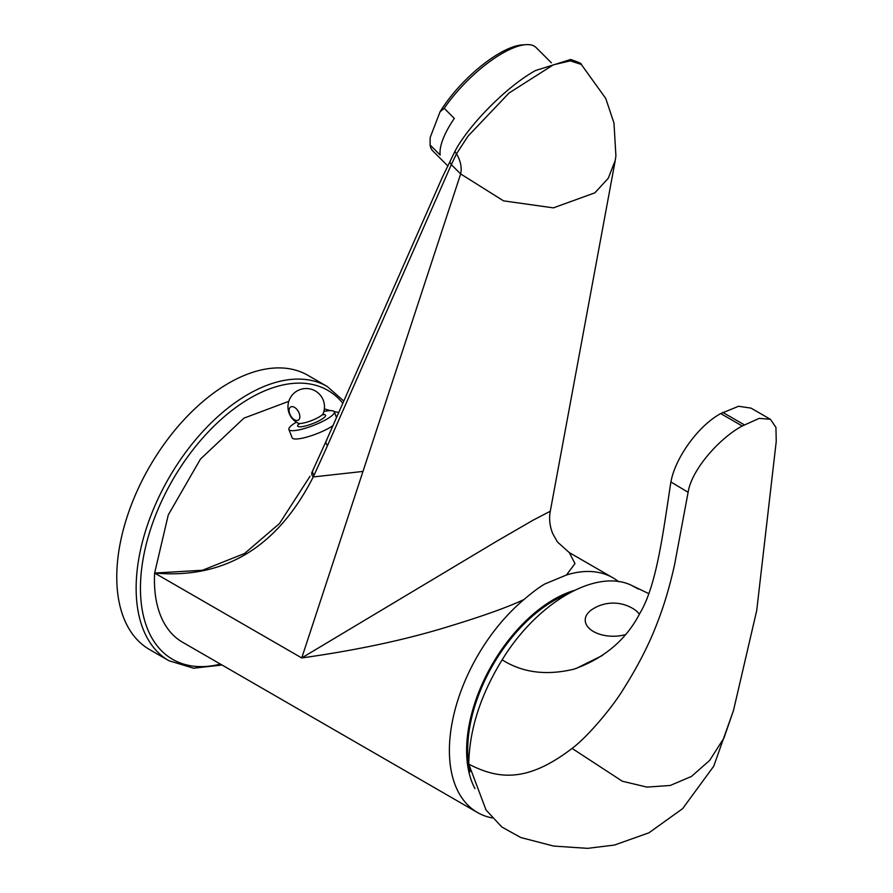 <?xml version="1.0" encoding="UTF-8"?>
<svg xmlns="http://www.w3.org/2000/svg" width="893" height="893" viewBox="0 0 893 893"><rect width="100%" height="100%" fill="white"/><g stroke="black" fill="none" stroke-linecap="round" stroke-linejoin="round"><path stroke-width="1.34" d="M430.08 144.979L440.193 155.069A73.07 25.216 -45.1 0 1 454.314 118.412L444.201 108.321L440.059 111.815L430.18 137.455L430.08 144.979A73.07 25.216 134.9 0 0 432.893 151.04L447.94 166.053M440.059 111.815A70.034 24.167 -45.1 0 1 522.182 44.907L525.932 44.65A73.07 25.216 134.9 0 0 502.179 53.446A73.07 25.216 134.9 0 0 444.201 108.321M551.405 62.834L536.113 47.575A73.07 25.216 134.9 0 0 525.932 44.65M570.649 59.496L535.554 70.525C505.918 86.788 468.044 126.181 454.995 151.23L442.091 177.841L326.202 440.986A6.095 4.298 23.9 0 0 327.485 445.629L451.411 164.435L456.513 153.775L468.055 136.093L509.088 92.984L553.325 64.832L570.326 60.858L581.31 64.452C582.046 63.76 578.497 62.108 570.649 59.496M313.086 469.986A6.095 4.331 24.9 0 0 312.874 470.377A6.095 4.331 24.9 0 0 314.113 475.109L327.485 445.629M449.793 162.024L451.322 164.636L460.654 173.945L503.54 200.858L553.381 207.868L594.883 192.821L608.289 178.232L615.266 160.349L615.902 155.84L613.982 123.044L605.744 98.431L581.31 64.452M449.882 161.823A6.095 4.309 23.5 0 0 451.411 164.435M310.05 476.215L279.498 523.51L244.637 553.448L202.477 570.247L154.634 573.049L168.264 514.96L200.445 459.114L243.901 418.147L288.785 401.337M323.869 411.506A24.357 5.146 -21.2 0 1 334.317 411.84A24.357 5.146 -21.2 0 1 326.525 419.319A24.357 5.146 158.8 0 1 302.995 428.919A24.357 5.146 158.8 0 1 288.897 429.466L292.167 437.883A24.357 5.146 158.8 0 0 306.411 437.19A24.357 5.146 158.8 0 0 329.751 427.647A24.357 5.146 -21.2 0 0 333 425.615M566.441 575.014L574.98 563.595L569.321 552.622L612.944 577.816A135.49 78.227 120 0 0 566.441 575.014L544.875 583.966C539.662 586.891 532.686 592.081 523.968 599.538A135.49 78.227 120 0 0 453.153 717.626A135.49 78.227 120 0 0 477.454 812.496A135.49 78.227 120 0 0 492.244 817.921M618.615 581.689A135.49 78.227 120 0 0 612.944 577.816M301.722 657.951C353.717 650.64 399.964 640.973 440.472 628.973C479.161 617.409 506.99 607.597 523.957 599.538M477.454 812.496L182.496 642.201A135.49 78.227 120 0 1 154.634 573.049L301.756 657.951M168.933 660.731L149.555 649.546A158.329 91.41 120 0 1 116.76 577.068A158.329 91.41 -60 0 1 185.878 417.734A158.329 91.41 -60 0 1 307.873 375.317L327.251 386.502A158.329 91.41 120 0 0 205.245 428.919A158.329 91.41 120 0 0 136.138 588.253A158.329 91.41 120 0 0 168.933 660.731L193.591 668.21L222 665.006M638.361 589.056L631.318 585.25C596.1 568.394 537.352 602.306 502.145 659.827C480.434 695.167 469.316 729.938 468.769 764.14L486.049 810.029L501.833 826.996L520.775 837.534L553.749 846.084L587.583 848.35L614.44 845.057L648.921 832.823L682.643 808.634L713.741 766.183L733.51 710.393L723.944 738.065L709.667 760.389L691.483 776.43L670.263 785.472L646.934 787.101L622.354 781.241L572.078 748.412C585.975 738.243 611.593 708.897 624.207 687.878C638.517 665.039 649.501 643.462 657.159 623.135C663.856 606.224 669.672 586.734 674.583 564.677L688.112 492.289L670.922 481.974C674.985 458.645 697.645 426.162 720.707 413.582L738.567 406.27L751.035 408.123L770.402 419.297L759.206 418.359L742.239 426.006C719.925 437.816 691.651 469.294 688.112 492.289M468.769 764.14C497.847 779.109 526.703 783.161 572.078 748.412M502.145 659.827C522.349 672.675 546.293 675.789 573.987 669.158C604.338 658.32 626.328 639.645 639.957 613.134C655.953 586.455 662.36 538.512 670.509 484.341L670.922 481.974M602.541 655.395L575.94 668.556M631.318 585.25L648.686 593.588M733.51 710.393L756.728 610.477L776.24 441.41L775.939 427.39L770.402 419.297M625.29 634.666A28.007 16.174 180 0 1 590.898 629.833A28.007 16.174 180 0 1 592.171 609.406A38.299 38.299 0 0 1 634.287 609.406A28.007 16.174 0 0 1 639.355 614.239M470.109 771.842A121.794 70.313 -60 0 1 467.698 749.841A121.794 70.313 -60 0 1 567.401 594.079M474.942 788.597A123.312 71.194 -60 0 1 553.805 599.437A123.312 71.194 -60 0 1 574.333 590.418M154.634 573.049C224.578 579.256 277.455 547.219 313.253 476.94L362.982 471.426L301.756 657.918L496.218 541.538L533.255 520.094L550.289 511.231C548.905 518.398 549.686 525.798 552.633 533.434L557.433 541.962L569.321 552.622M362.982 471.426L460.654 173.945C462.038 167.728 460.665 160.997 456.513 153.775A6.095 3.65 29.1 0 1 454.995 151.23M326.793 440.104A6.095 4.298 23.9 0 0 326.202 440.986L312.037 472.151A6.095 4.342 25.4 0 0 313.253 476.94L314.113 475.109M288.897 429.466A24.357 5.146 158.8 0 1 296.376 422.166M299.144 413.146A7.613 4.398 60 0 1 298.284 420.156A7.613 4.398 60 0 1 289.812 413.984A7.613 4.398 60 0 1 290.671 406.974A7.613 4.398 60 0 1 299.144 413.146M342.856 403.29A155.282 89.657 120 0 0 219.533 420.871A155.282 89.657 120 0 0 140.447 588.253A155.282 89.657 120 0 0 220.426 664.102M742.239 426.006L720.707 413.582M722.772 412.387L744.293 424.822M323.355 414.486A14.98 3.17 158.8 0 1 320.777 419.833A14.98 3.17 158.8 0 1 303.296 426.441A14.98 3.17 158.8 0 1 298.764 424.03M322.373 414.653L323.646 414.754L323.188 413.571A13.618 2.88 158.8 0 1 318.868 417.131A13.618 2.88 158.8 0 1 298.273 423.237L298.731 424.421L299.613 423.483M324.371 408.916L330.443 410.624M334.127 411.528L338.782 412.521M343.827 401.091L327.251 386.502M550.289 511.231L615.266 160.349M334.317 411.84L336.538 417.589M323.188 413.571A18.273 18.273 0 0 0 297.09 390.967A18.273 18.273 0 0 0 298.273 423.237"/></g></svg>

